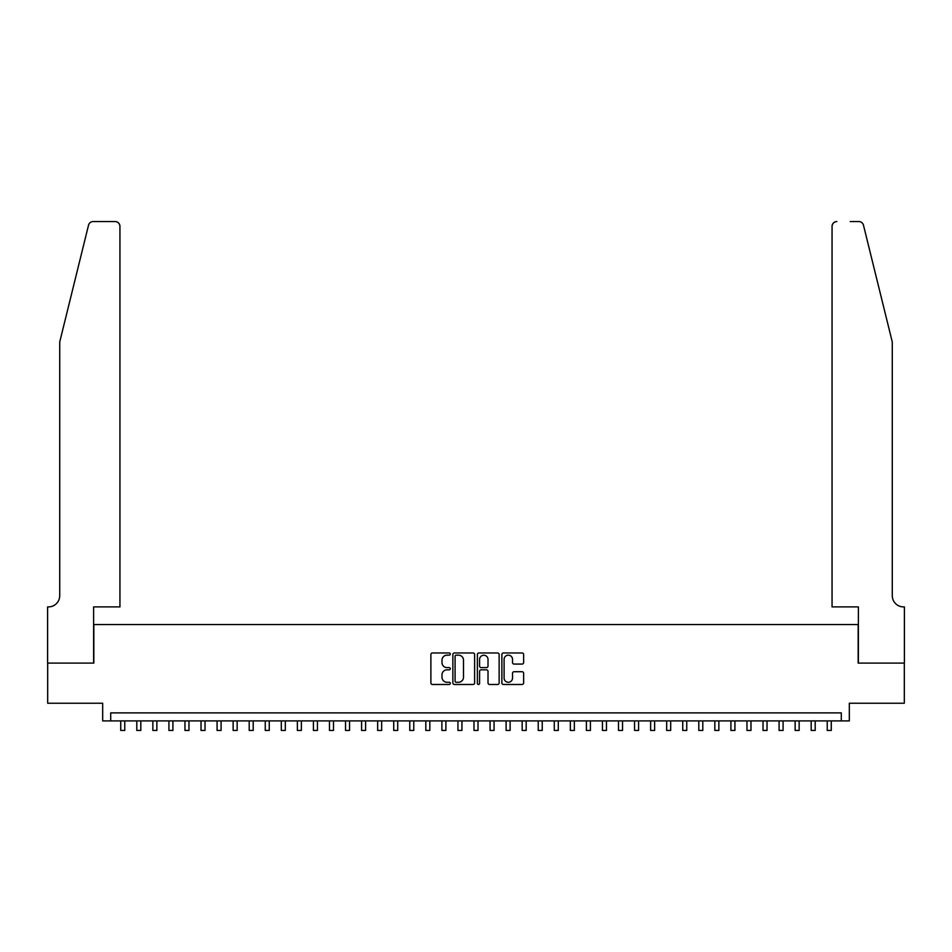 <?xml version="1.0" encoding="UTF-8"?>
<svg xmlns="http://www.w3.org/2000/svg" width="952" height="952" viewBox="0 0 952 952"><rect width="100%" height="100%" fill="white"/><g stroke="black" fill="none" stroke-linecap="round" stroke-linejoin="round"><path stroke-width="1.43" d="M450.308 654.072A1.107 1.107 0 0 0 449.201 652.965L432.458 652.965A1.571 1.571 0 0 0 430.887 654.536L430.887 682.905A1.571 1.571 0 0 0 432.458 684.488L449.201 684.488A1.107 1.107 0 0 0 450.308 683.381A1.107 1.107 0 0 0 449.201 682.275L447.035 682.275A5.046 5.046 0 0 1 441.99 677.229L441.99 674.873A5.046 5.046 0 0 1 447.035 669.827L449.201 669.827A1.107 1.107 0 0 0 450.308 668.721A1.107 1.107 0 0 0 449.201 667.626L447.035 667.626A5.046 5.046 0 0 1 441.99 662.58L441.99 660.212A5.046 5.046 0 0 1 447.035 655.166L449.201 655.166A1.107 1.107 0 0 0 450.308 654.072M522.065 664.079A1.571 1.571 0 0 0 523.636 662.497L523.636 654.536A1.571 1.571 0 0 0 522.065 652.965L503.465 652.965A1.571 1.571 0 0 0 501.882 654.536L501.882 682.905A1.571 1.571 0 0 0 503.465 684.488L522.065 684.488A1.571 1.571 0 0 0 523.636 682.905L523.636 673.29A1.571 1.571 0 0 0 522.065 671.719L514.104 671.719A1.571 1.571 0 0 0 512.521 673.29L512.521 678.062A4.213 4.213 0 0 1 508.308 682.275A4.213 4.213 0 0 1 504.096 678.062L504.096 659.391A4.213 4.213 0 0 1 508.308 655.166A4.213 4.213 0 0 1 512.521 659.391L512.521 662.497A1.571 1.571 0 0 0 514.104 664.079L522.065 664.079M841.294 720.914L849.327 720.914L849.327 703.242L904.317 703.242L904.317 663.104L858.157 663.104L858.157 624.572L93.843 624.572L93.843 663.104L47.683 663.104L47.683 703.242L102.673 703.242L102.673 720.914L841.294 720.914L841.294 712.881L110.706 712.881L110.706 720.914M474.62 654.536A1.571 1.571 0 0 0 473.049 652.965L454.449 652.965A1.571 1.571 0 0 0 452.866 654.536L452.866 682.905A1.571 1.571 0 0 0 454.449 684.488L473.049 684.488A1.571 1.571 0 0 0 474.62 682.905L474.62 654.536M478.951 652.965L497.551 652.965A1.571 1.571 0 0 1 499.134 654.536L499.134 682.905A1.571 1.571 0 0 1 497.551 684.488L489.59 684.488A1.571 1.571 0 0 1 488.019 682.905L488.019 671.398A1.571 1.571 0 0 0 486.436 669.827L481.165 669.827A1.571 1.571 0 0 0 479.582 671.398L479.582 683.381A1.107 1.107 0 0 1 478.487 684.488A1.107 1.107 0 0 1 477.38 683.381L477.38 654.536A1.571 1.571 0 0 1 478.951 652.965M456.187 655.166A1.107 1.107 0 0 0 455.08 656.273L455.08 681.18A1.107 1.107 0 0 0 456.187 682.275L458.471 682.275A5.046 5.046 0 0 0 463.505 677.229L463.505 660.212A5.046 5.046 0 0 0 458.471 655.166L456.187 655.166M488.019 659.462A4.213 4.213 0 0 0 483.806 655.25A4.213 4.213 0 0 0 479.582 659.462L479.582 666.043A1.571 1.571 0 0 0 481.165 667.626L486.436 667.626A1.571 1.571 0 0 0 488.019 666.043L488.019 659.462M120.737 720.914L120.737 730.458L124.76 730.458L124.76 720.914M88.524 225.196C89.75 222.554 89.75 222.554 88.524 225.196L59.726 341.97L59.726 595.666A11.245 11.245 0 0 1 48.481 606.9L47.6 606.9L47.6 663.104L93.605 663.104L93.605 606.9L119.94 606.9L119.94 226.35A4.819 4.819 0 0 0 115.121 221.542L93.201 221.542A4.819 4.819 0 0 0 88.524 225.196M101.793 221.542L115.121 221.542C118.024 221.84 119.631 223.446 119.94 226.35L119.94 606.9M59.726 595.666A11.245 11.245 0 0 1 48.481 606.9M883.444 306.163L863.476 225.196C862.25 222.554 862.25 222.554 863.476 225.196L892.274 341.97L892.274 595.666A11.245 11.245 0 0 0 903.519 606.9L904.4 606.9L904.4 663.104L858.395 663.104L858.395 606.9L832.06 606.9L832.06 226.35L832.06 606.9M850.207 221.542L858.799 221.542A4.819 4.819 0 0 1 863.476 225.196M836.879 221.542A4.819 4.819 0 0 0 832.06 226.35C832.369 223.446 833.976 221.84 836.879 221.542M892.274 595.666A11.245 11.245 0 0 0 903.519 606.9M136.802 720.914L136.802 730.458L140.813 730.458L140.813 720.914M152.855 720.914L152.855 730.458L156.866 730.458L156.866 720.914M168.909 720.914L168.909 730.458L172.919 730.458L172.919 720.914M184.962 720.914L184.962 730.458L188.984 730.458L188.984 720.914M201.027 720.914L201.027 730.458L205.037 730.458L205.037 720.914M217.08 720.914L217.08 730.458L221.09 730.458L221.09 720.914M233.133 720.914L233.133 730.458L237.155 730.458L237.155 720.914M249.198 720.914L249.198 730.458L253.208 730.458L253.208 720.914M265.251 720.914L265.251 730.458L269.261 730.458L269.261 720.914M281.304 720.914L281.304 730.458L285.326 730.458L285.326 720.914M297.369 720.914L297.369 730.458L301.379 730.458L301.379 720.914M313.422 720.914L313.422 730.458L317.433 730.458L317.433 720.914M329.475 720.914L329.475 730.458L333.498 730.458L333.498 720.914M345.54 720.914L345.54 730.458L349.551 730.458L349.551 720.914M361.593 720.914L361.593 730.458L365.604 730.458L365.604 720.914M377.647 720.914L377.647 730.458L381.669 730.458L381.669 720.914M393.712 720.914L393.712 730.458L397.722 730.458L397.722 720.914M409.765 720.914L409.765 730.458L413.775 730.458L413.775 720.914M425.818 720.914L425.818 730.458L429.84 730.458L429.84 720.914M441.883 720.914L441.883 730.458L445.893 730.458L445.893 720.914M457.936 720.914L457.936 730.458L461.946 730.458L461.946 720.914M473.989 720.914L473.989 730.458L478.011 730.458L478.011 720.914M490.054 720.914L490.054 730.458L494.064 730.458L494.064 720.914M506.107 720.914L506.107 730.458L510.117 730.458L510.117 720.914M522.16 720.914L522.16 730.458L526.182 730.458L526.182 720.914M538.225 720.914L538.225 730.458L542.235 730.458L542.235 720.914M554.278 720.914L554.278 730.458L558.288 730.458L558.288 720.914M570.331 720.914L570.331 730.458L574.353 730.458L574.353 720.914M586.396 720.914L586.396 730.458L590.407 730.458L590.407 720.914M602.449 720.914L602.449 730.458L606.46 730.458L606.46 720.914M618.502 720.914L618.502 730.458L622.525 730.458L622.525 720.914M634.567 720.914L634.567 730.458L638.578 730.458L638.578 720.914M650.621 720.914L650.621 730.458L654.631 730.458L654.631 720.914M666.674 720.914L666.674 730.458L670.696 730.458L670.696 720.914M682.739 720.914L682.739 730.458L686.749 730.458L686.749 720.914M698.792 720.914L698.792 730.458L702.802 730.458L702.802 720.914M714.845 720.914L714.845 730.458L718.867 730.458L718.867 720.914M730.91 720.914L730.91 730.458L734.92 730.458L734.92 720.914M746.963 720.914L746.963 730.458L750.973 730.458L750.973 720.914M763.016 720.914L763.016 730.458L767.038 730.458L767.038 720.914M779.081 720.914L779.081 730.458L783.091 730.458L783.091 720.914M795.134 720.914L795.134 730.458L799.144 730.458L799.144 720.914M811.187 720.914L811.187 730.458L815.198 730.458L815.198 720.914M827.24 720.914L827.24 730.458L831.263 730.458L831.263 720.914"/></g></svg>
